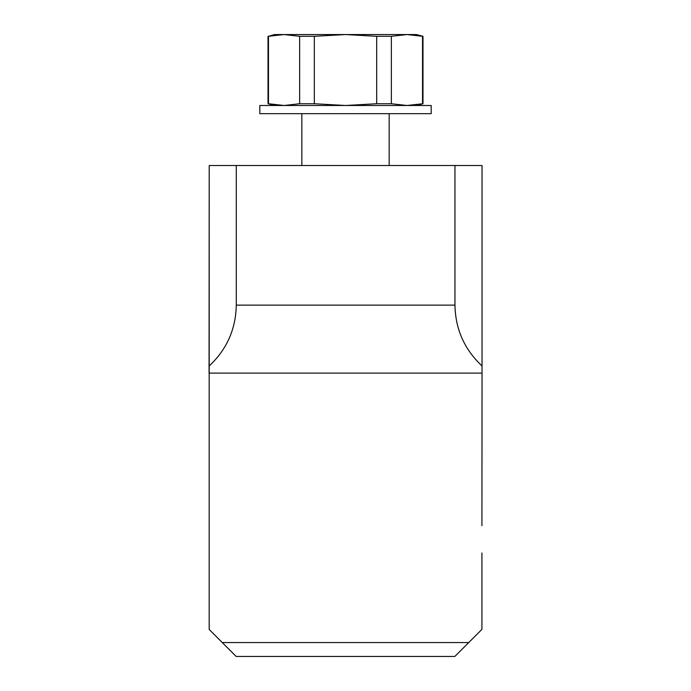 <?xml version="1.0" encoding="UTF-8"?>
<svg xmlns="http://www.w3.org/2000/svg" width="691" height="691" viewBox="0 0 691 691"><rect width="100%" height="100%" fill="white"/><g stroke="black" fill="none" stroke-linecap="round" stroke-linejoin="round"><path stroke-width="1.04" d="M481.921 525.696L482.042 373.097L209.174 373.097L209.174 629.458L236.167 656.45L454.842 656.45L481.921 629.371L481.921 552.947M482.033 372.898L482.033 365.954C464.447 349.491 455.421 329.218 454.954 305.128L454.954 165.512L209.2 165.512L209.2 372.898M209.174 629.458L209.174 372.898M391.356 36.303L391.356 103.736L406.947 105.49L422.996 103.736L416.448 105.49L422.996 103.736L422.996 36.303L416.448 34.55L406.947 34.55L391.356 36.303L376.681 36.303L345.509 34.55L314.327 36.303L299.652 36.303L284.07 34.55L268.479 36.303L268.479 103.736L284.07 105.49L299.652 103.736L299.652 36.303L284.07 34.55L274.56 34.55L268.479 36.303M422.996 36.303L406.947 34.55L284.07 34.55M345.509 34.55L314.327 36.303L314.327 103.736L299.652 103.736M345.509 105.49L314.327 103.736L345.509 105.49L376.681 103.736L376.681 36.303M406.947 105.49L391.356 103.736L376.681 103.736M284.07 105.49L268.013 103.736L268.013 36.303M406.947 34.55L422.529 36.303L422.529 103.736M389.163 165.512L389.163 113.678M431.184 113.678L259.825 113.678L259.825 105.49L431.184 105.49L431.184 113.678M236.279 165.512L236.279 305.128C235.812 329.218 226.786 349.491 209.2 365.954M454.954 165.512L482.033 165.512L482.033 365.954M209.2 165.52L209.062 372.898M454.954 305.128L236.279 305.128M468.74 642.561L222.277 642.561M301.846 165.512L301.846 113.678M274.56 105.49L268.013 103.736L274.56 105.49"/></g></svg>
